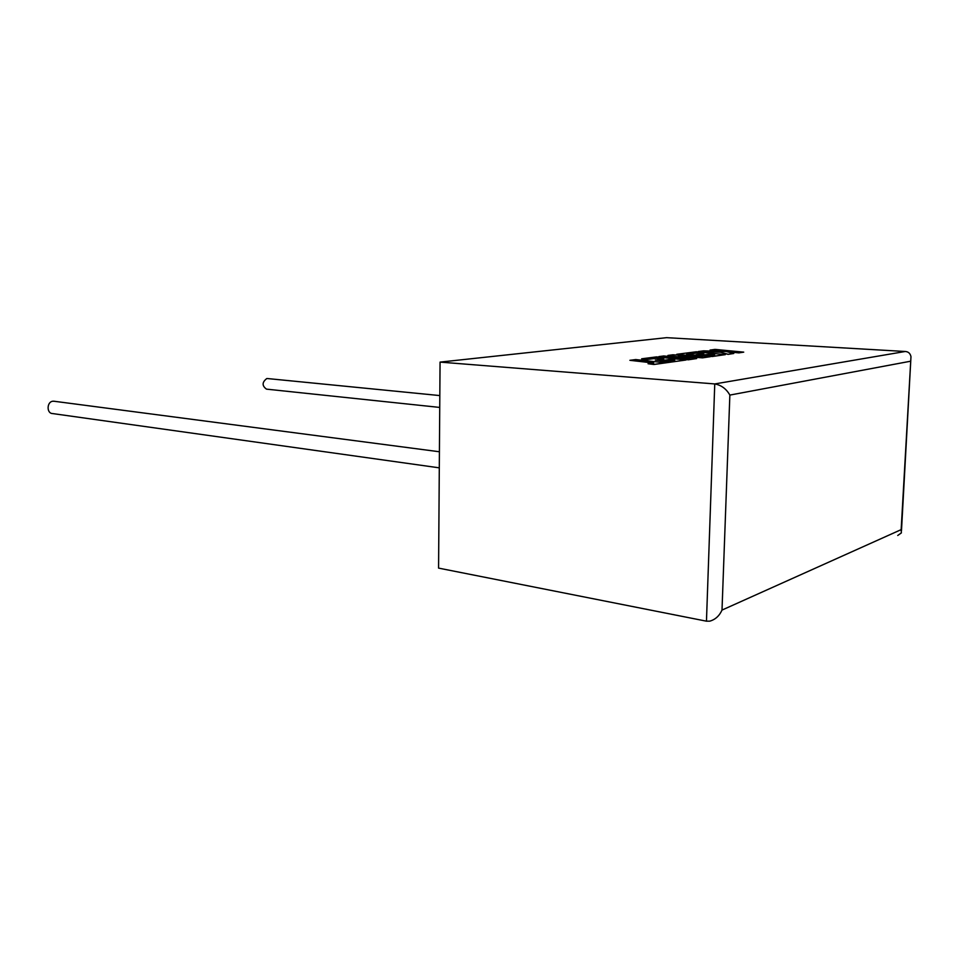 <?xml version="1.0" encoding="UTF-8"?>
<svg xmlns="http://www.w3.org/2000/svg" width="959" height="959" viewBox="0 0 959 959"><rect width="100%" height="100%" fill="white"/><g stroke="black" fill="none" stroke-linecap="round" stroke-linejoin="round"><path stroke-width="1.44" d="M54.375 401.294L52.997 401.222C46.739 401.557 46.368 413.497 52.601 413.569L439.306 467.848M439.737 407.431L266.494 389.138C261.903 385.782 261.999 382.245 266.782 378.541L267.549 378.565M440.061 362.106L438.575 568.112L706.459 621.18L709.732 621.168C715.258 619.622 719.358 615.93 722.007 610.08L901.148 529.644L910.978 356.664C910.271 353.415 908.365 351.689 905.248 351.485L666.625 337.664L440.061 362.106L714.755 383.936L905.248 351.485M897.732 535.482L901.364 532.916L901.148 529.644M910.343 361.267L729.859 395.084C726.311 388.827 721.276 385.11 714.755 383.936L706.459 621.18M710.092 350.011L725.603 351.497L703.63 350.838L698.296 351.521L720.509 352.181L728.085 354.267L733.767 353.487L726.466 351.581L738.933 352.78L743.728 352.133L714.946 349.388L710.092 350.095L724.273 351.462M743.728 352.133L738.933 352.876L727.006 351.725M698.296 351.521L720.497 352.265L728.085 354.362L733.767 353.487M696.678 352.972L703.846 353.679L696.114 354.698L701.509 355.25L709.24 354.219L714.683 354.758L706.507 355.873L712.177 356.436L725.328 354.638L696.318 351.773L676.766 354.291L702.731 356.94L672.93 354.782L667.908 355.429L690.012 358.702L663.808 355.957L658.917 356.58L688.334 359.793L696.654 358.558L678.361 355.993L702.539 357.851L710.367 356.688L686.62 354.279L696.678 352.972L703.462 353.739M688.334 359.697L696.654 358.558M679.727 356.185L702.539 357.851M702.551 357.755L710.367 356.688M687.016 354.315L696.666 353.056M696.114 354.698L701.509 355.333L709.228 354.303L714.299 354.818M706.507 355.873L712.165 356.532L725.328 354.638M676.766 354.291L699.626 356.724M667.908 355.429L687.855 358.474M658.917 356.58L688.334 359.793M629.883 360.308L653.726 362.97L648.068 363.737L653.93 364.396L686.021 360.009L656.579 356.88L641.631 358.798L647.169 359.397L656.519 358.187L663.796 358.966L655.297 360.081L660.775 360.68L669.262 359.553L674.788 360.152L659.528 362.19L635.733 359.553L629.883 360.308L653.331 363.017M648.068 363.737L653.93 364.492L686.021 360.009M641.631 358.798L647.157 359.493L656.519 358.282L663.4 359.014M655.297 360.081L660.775 360.776L669.262 359.649L674.405 360.2M729.859 395.084L722.007 610.08M910.822 359.709L901.472 530.807M267.129 378.517L439.821 395.576M53.692 401.198L439.414 451.761"/></g></svg>

